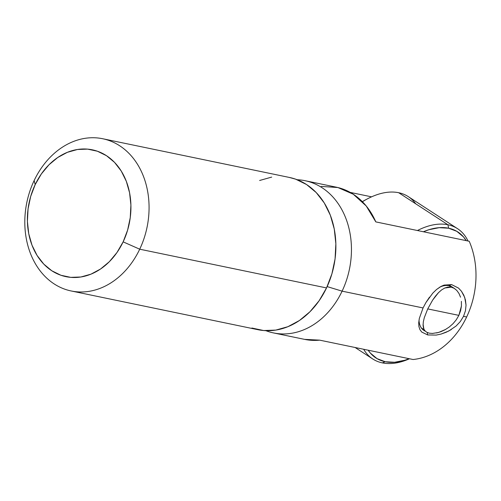 <?xml version="1.0" encoding="UTF-8"?>
<svg xmlns="http://www.w3.org/2000/svg" width="501" height="501" viewBox="0 0 501 501"><rect width="100%" height="100%" fill="white"/><g stroke="black" fill="none" stroke-linecap="round" stroke-linejoin="round"><path stroke-width="0.75" d="M453.248 287.831A25.908 15.193 123 0 0 448.946 285.689L451.62 284.606L458.534 288.1L461.459 291.25L464.721 297.462L466.036 305.134L465.46 310.733L463.531 316.338L460.331 321.536L456.129 325.994L448.771 331.017L441.099 334.061L436.208 335.081L427.71 334.95L427.24 332.514L427.71 334.95L421.761 332.082L419.938 329.652L418.917 326.564L418.711 322.794L419.343 318.348L423.057 307.946L425.938 302.541L432.801 293.116L436.496 289.534L440.279 286.841L444.08 285.1L451.62 284.606L458.534 288.1L461.459 291.25L463.807 295.189L465.416 299.88L466.036 305.134L465.46 310.733M432.801 293.116L436.496 289.534L441.162 286.353L444.08 285.1L451.62 284.606L448.946 285.689A25.908 15.193 123 0 0 439.903 287.06A25.908 15.193 -57 0 1 448.946 285.689A25.908 15.193 -57 0 1 452.146 286.985L454.532 288.538M289.252 177.423L295.621 179.164L306.549 184.531L316.219 192.559L324.253 202.93L330.347 215.248L334.267 229.038L335.858 243.774L335.069 258.892L331.919 273.796L326.533 287.931L139.716 249.197A77.73 61.379 101.7 0 1 71.161 290.968A77.73 61.379 101.7 0 1 34.162 180.517L35.176 184.631A64.773 51.146 101.7 0 1 106.481 155.692A64.773 51.146 101.7 0 1 123.14 241.858L139.716 249.197A77.73 61.379 -78.3 0 0 119.733 145.797A77.73 61.379 -78.3 0 0 34.162 180.517A77.73 61.379 101.7 0 1 102.724 138.746A77.73 61.379 101.7 0 1 139.716 249.197L326.533 287.931A77.73 61.379 -78.3 0 0 289.54 177.479L102.724 138.746M342.102 291.156A77.73 61.379 -78.3 0 0 297.193 179.734A77.73 61.379 101.7 0 1 305.109 180.711A77.73 61.379 101.7 0 1 342.102 291.156L423.057 307.946L342.102 291.156A77.73 61.379 101.7 0 1 273.546 332.933A77.73 61.379 101.7 0 1 265.893 330.679A77.73 61.379 -78.3 0 0 342.102 291.156L327.153 286.597L342.102 291.156M321.266 186.41L337.899 187.537L353.255 194.219L366.206 205.955L375.806 221.893L469.212 241.257A77.73 61.379 101.7 0 1 466.65 316.983L463.531 316.338L466.65 316.983A77.73 61.379 101.7 0 1 413.062 359.511A77.73 61.379 -78.3 0 0 466.65 316.983A77.73 61.379 -78.3 0 0 469.212 241.257L375.806 221.893A77.73 61.379 -78.3 0 0 336.246 187.167L305.109 180.711M350.287 192.422L371.573 196.837L350.287 192.422M451.313 329.564L446.191 332.244L441.099 334.061L436.208 335.081L427.71 334.95L421.761 332.082M463.531 316.338L460.331 321.536L456.129 325.994M304.495 339.352L319.657 340.148L413.062 359.511L319.657 340.148A77.73 61.379 -78.3 0 1 304.683 339.39L273.546 332.933M259.624 180.479L271.699 177.097M71.161 290.968L257.977 329.702A77.73 61.379 -78.3 0 0 326.533 287.931L319.124 300.744L309.969 311.747L299.423 320.508L287.887 326.702L275.813 330.09L263.658 330.535L251.89 328.023M35.176 184.631L30.693 196.405L28.069 208.829L27.405 221.423L28.739 233.704L32.001 245.196L37.08 255.46L43.775 264.102L51.835 270.79L60.934 275.268L70.741 277.36L80.874 276.99L90.938 274.172L100.544 269.012L109.337 261.704L116.965 252.535L123.14 241.858L127.623 230.084L130.247 217.659L130.911 205.066L129.577 192.785L126.315 181.293L121.236 171.029L114.541 162.38L106.481 155.692L97.382 151.221L87.575 149.123L77.442 149.498L67.378 152.317L57.772 157.477L48.979 164.785L41.351 173.953L35.176 184.631L34.162 180.517A77.73 61.379 -78.3 0 0 54.152 283.917A77.73 61.379 -78.3 0 0 139.716 249.197L123.14 241.858A64.773 51.146 101.7 0 1 51.835 270.79A64.773 51.146 101.7 0 1 35.176 184.631M425.249 331.148A25.908 15.193 -57 0 1 423.89 330.422A25.908 15.193 -57 0 1 419.011 320.076A25.908 15.193 123 0 0 425.249 331.148M425.938 302.541L429.489 297.174M419.938 329.652L418.917 326.564L418.73 322.456M382.357 362.887L385.206 361.728A75.137 44.057 -57 0 1 368.166 350.205L370.345 353.061L377.009 358.616L385.206 361.728L382.357 362.887A77.73 45.578 -57 0 1 372.757 358.979A77.73 45.578 -57 0 1 363.67 349.272A77.73 45.578 123 0 0 382.357 362.887A77.73 45.578 123 0 0 409.461 358.766A77.73 45.578 -57 0 1 382.357 362.887M447.938 224.767A77.73 45.578 123 0 0 417.433 230.523A77.73 45.578 -57 0 1 447.938 224.767L398.677 192.716A77.73 45.578 123 0 0 362.43 201.734A77.73 45.578 -57 0 1 367.477 198.834A77.73 45.578 -57 0 1 398.677 192.716L447.938 224.767A77.73 45.578 -57 0 1 457.538 228.675A77.73 45.578 -57 0 1 468.003 241.006A77.73 45.578 123 0 0 447.938 224.767L448.608 228.212L447.938 224.767M423.401 231.756A75.137 44.057 -57 0 1 448.608 228.212L456.806 231.324L463.469 236.879L466.224 240.637A75.137 44.057 -57 0 0 448.608 228.212L439.189 227.673L428.912 229.715L423.401 231.756M367.477 198.834L365.667 199.786A75.137 44.057 123 0 0 362.342 201.646L365.692 199.774M409.16 358.703L404.896 360.225L394.625 362.273L385.206 361.728A75.137 44.057 -57 0 0 409.154 358.703M457.538 228.675L408.277 196.624A77.73 45.578 123 0 0 398.677 192.716A77.73 45.578 -57 0 1 415.736 203.819M436.622 332.965L440.824 331.718L445.082 329.733L449.228 327.04L453.036 323.684L456.292 319.763L458.866 315.367L427.729 308.91L424.284 317.728L423.358 321.686L423.069 325.18L423.489 328.13L424.666 330.491L426.62 332.188L429.344 333.196L432.739 333.459M451.207 287.154L448.946 285.689L454.564 288.557L456.812 290.467L458.972 293.461L460.544 297.174L458.972 293.461L456.812 290.467L454.169 288.313L451.207 287.154L448.057 287.048L444.838 287.987L451.207 287.154M441.65 289.879L444.838 287.987L441.65 289.879L438.525 292.622L441.65 289.879M435.526 296.053L438.525 292.622L432.689 300.036L435.526 296.053M427.729 308.91L432.689 300.036L427.729 308.91L458.866 315.367L460.588 310.726L461.434 305.992L458.866 315.367M423.915 329.263L423.082 324.26M445.696 329.389L438.613 332.457L432.257 333.466M461.396 301.408L461.434 305.992L461.39 301.358M424.247 329.877L421.404 328.023M372.757 358.979L355.103 347.494"/></g></svg>
